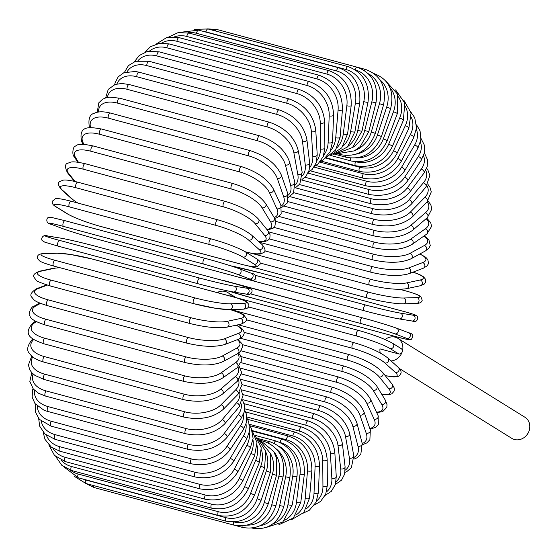<?xml version="1.0" encoding="UTF-8"?>
<svg xmlns="http://www.w3.org/2000/svg" width="557" height="557" viewBox="0 0 557 557"><rect width="100%" height="100%" fill="white"/><g stroke="black" fill="none" stroke-linecap="round" stroke-linejoin="round"><path stroke-width="0.84" d="M385.089 339.54A12.428 11.105 121.9 0 1 397.949 338.357L524.896 417.228A12.428 11.105 121.9 0 1 529.15 430.693A12.428 11.105 121.9 0 1 511.779 438.345L399.418 368.532M380.236 352.971A12.428 11.105 121.9 0 1 379.965 348.884L398.708 353.925A2.959 2.646 -58.1 0 0 402.21 351.822A12.428 11.105 121.9 0 1 391.118 360.957M232.172 309.553L233.216 310.2M397.949 338.357A12.428 11.105 121.9 0 1 402.21 351.822A2.959 2.646 -58.1 0 0 401.193 348.619L392.608 343.286A2.959 2.646 -58.1 0 1 390.123 348.591A26.632 3.119 -161.7 0 0 356.786 336.045L248.478 306.928M217.334 292.453A12.428 11.105 121.9 0 1 228.015 292.676A12.428 11.105 121.9 0 1 231.447 296.247M101.388 226.622A2.959 1.281 -75 0 1 101.221 226.602C86.655 222.528 75.279 218.233 67.091 213.714L55.797 206.696A2.959 2.646 -58.1 0 0 56.438 206.974L67.731 213.992A26.632 3.119 -161.7 0 0 101.068 226.539L241.139 264.192A26.632 3.119 -161.7 0 0 254.145 264.109L242.852 257.09A26.632 3.119 -161.7 0 0 209.516 244.544L69.444 206.891A26.632 3.119 -161.7 0 0 56.438 206.974M69.444 206.891A2.959 1.281 -75 0 1 69.179 203.583A2.959 1.281 -75 0 1 71.136 201.244A2.959 1.281 -75 0 1 71.289 201.307M211.361 238.967A2.959 1.281 105 0 0 211.207 238.897A2.959 1.281 105 0 0 209.251 241.237A2.959 1.281 105 0 0 209.516 244.544M55.797 206.696C52.922 205.046 51.801 203.194 52.428 201.14L55.408 198.717C55.93 198.564 58.025 197.86 71.136 201.244L211.207 238.897C225.773 242.97 237.15 247.266 245.338 251.785A2.959 2.646 121.9 0 1 242.852 257.09M245.338 251.785L256.631 258.803A2.959 2.646 121.9 0 1 254.145 264.109M256.631 258.803C259.506 260.453 260.627 262.312 259.994 264.359L257.021 266.782C256.498 266.935 254.403 267.639 241.292 264.262A2.959 1.281 -75 0 1 241.139 264.192M241.292 264.262L101.221 226.602A2.959 1.281 -75 0 1 101.068 226.539M67.091 213.714A2.959 2.646 -58.1 0 0 67.731 213.992M245.358 251.799L245.379 251.806A26.632 5.18 -159.5 0 0 259.151 249.557L248.707 240.13A26.632 5.18 -159.5 0 0 216.13 225.425L76.058 187.772A2.959 1.281 -75 0 1 75.926 184.409A2.959 1.281 -75 0 1 77.848 182.195C66.561 179.333 63.623 180.078 62.997 180.203L59.884 181.54C57.503 182.578 57.984 185.23 61.326 189.498A2.959 2.604 -48 0 0 62.287 190.021L72.737 199.441A26.632 5.18 -159.5 0 0 77.945 203.075M76.058 187.772A26.632 5.18 -159.5 0 0 62.287 190.021M218.163 219.987A2.959 1.281 105 0 0 217.919 219.848A2.959 1.281 105 0 0 215.998 222.062A2.959 1.281 105 0 0 216.13 225.425M61.326 189.498L71.769 198.919A2.959 2.604 -48 0 0 72.737 199.441M245.922 251.945A2.959 1.281 -75 0 1 245.63 251.945A2.959 1.281 -75 0 1 245.546 251.917M245.567 251.924L245.63 251.945C256.909 254.8 259.847 254.062 260.481 253.936L263.593 252.6C265.974 251.562 265.494 248.902 262.152 244.641A2.959 2.604 132 0 1 262.472 248.081A2.959 2.604 132 0 1 259.151 249.557M262.152 244.641L251.708 235.214A2.959 2.604 132 0 1 252.029 238.661A2.959 2.604 132 0 1 248.707 240.13M258.525 241.369A26.632 7.199 -157.2 0 0 264.645 235.416L255.127 223.663A26.632 7.199 -157.2 0 0 223.385 206.849L83.313 169.196A2.959 1.281 -75 0 1 83.306 165.805A2.959 1.281 -75 0 1 85.186 163.709C70.676 160.472 70.962 162.268 67.968 163.159C64.856 163.828 64.703 167.03 67.508 172.781A2.959 2.541 -39 0 0 68.706 173.547L75.153 181.512M83.313 169.196A26.632 7.199 -157.2 0 0 68.706 173.547M85.186 163.709L225.258 201.369A2.959 1.281 105 0 0 223.378 203.458A2.959 1.281 105 0 0 223.385 206.849M258.824 241.641L264.874 241.522L267.59 240.547L269.038 239.35L269.853 238.034L270.089 234.775L268.049 230.925A2.959 2.541 141 0 1 267.917 234.177A2.959 2.541 141 0 1 264.645 235.416M268.049 230.925L258.532 219.173A2.959 2.541 141 0 1 258.399 222.424A2.959 2.541 141 0 1 255.127 223.663M266.873 229.477A26.632 9.17 -154.8 0 0 270.584 221.797L262.062 207.796A26.632 9.17 -154.8 0 0 231.218 188.962L91.146 151.309A2.959 1.281 -75 0 1 91.264 147.911A2.959 1.281 -75 0 1 93.096 145.941C83.084 143.803 77.242 143.866 75.578 146.122C72.988 145.732 71.679 155.194 74.297 156.705A2.959 2.465 -31.3 0 0 75.641 157.68L78.44 162.282M91.146 151.309A26.632 9.17 -154.8 0 0 75.641 157.68M93.096 145.941L233.167 183.594A2.959 1.281 105 0 0 231.336 185.572A2.959 1.281 105 0 0 231.218 188.962M267.304 230.013L273.007 228.321L274.886 226.497L275.624 220.676L274.295 217.745A2.959 2.465 148.7 0 1 273.807 220.76A2.959 2.465 148.7 0 1 270.584 221.797M274.295 217.745L265.773 203.744A2.959 2.465 148.7 0 1 265.285 206.765A2.959 2.465 148.7 0 1 262.062 207.796M274.176 217.55A26.632 11.07 -152.2 0 0 276.913 208.798L269.463 192.659A26.632 11.07 -152.2 0 0 239.573 171.904L99.501 134.251A2.959 1.281 -75 0 1 99.738 130.867A2.959 1.281 -75 0 1 101.527 129.008C89.614 126.982 78.279 125.074 81.607 141.401A2.959 2.367 -24.8 0 0 83.042 142.543L83.898 144.402M99.501 134.251A26.632 11.07 -152.2 0 0 83.042 142.543M101.527 129.008L241.599 166.668A2.959 1.281 105 0 0 239.809 168.52A2.959 1.281 105 0 0 239.573 171.904M274.712 218.476L277.421 217.522L281.174 213.979L280.853 205.171A2.959 2.367 155.2 0 1 280.094 207.942A2.959 2.367 155.2 0 1 276.913 208.798M280.853 205.171L273.396 189.032A2.959 2.367 155.2 0 1 272.638 191.81A2.959 2.367 155.2 0 1 269.463 192.659M281.215 206.02A26.632 12.881 -149.5 0 0 283.604 196.517L277.268 178.365A26.632 12.881 -149.5 0 0 248.394 155.8L108.323 118.147A2.959 1.281 -75 0 1 108.657 114.798A2.959 1.281 -75 0 1 110.404 113.057C103.525 111.351 98.199 111.407 94.412 113.224C89.747 114.303 88.069 118.892 89.371 126.996A2.959 2.249 -19.2 0 0 89.879 127.741M108.323 118.147A26.632 12.881 -149.5 0 0 90.659 127.678M110.404 113.057L250.476 150.71A2.959 1.281 105 0 0 248.728 152.451A2.959 1.281 105 0 0 248.394 155.8M281.703 207.476L287.224 203.103L287.711 193.307A2.959 2.249 160.8 0 1 286.73 195.827A2.959 2.249 160.8 0 1 283.604 196.517M287.711 193.307L281.376 175.156A2.959 2.249 160.8 0 1 280.394 177.676A2.959 2.249 160.8 0 1 277.268 178.365M288.234 195.117A26.632 14.593 -146.6 0 0 290.587 185.056L285.421 165.025A26.632 14.593 -146.6 0 0 257.599 140.775L117.527 103.115A2.959 1.281 -75 0 1 117.966 99.821A2.959 1.281 -75 0 1 119.658 98.192L109.694 97.12L105.844 97.823L102.579 99.243L98.833 102.787L97.217 112.284M117.527 103.115A26.632 14.593 -146.6 0 0 98.554 112.034M119.658 98.192L259.729 135.845A2.959 1.281 105 0 0 258.037 137.475A2.959 1.281 105 0 0 257.599 140.775M288.54 197.227L293.49 193.049L294.82 182.25A2.959 2.117 165.5 0 1 293.678 184.513A2.959 2.117 165.5 0 1 290.587 185.056M294.82 182.25L289.654 162.219A2.959 2.117 165.5 0 1 288.512 164.482A2.959 2.117 165.5 0 1 285.421 165.025M295.307 185.015A26.632 16.202 -143.3 0 0 297.821 174.494L293.866 152.743A26.632 16.202 -143.3 0 0 267.13 126.933L127.059 89.28A2.959 1.281 -75 0 1 127.588 86.05A2.959 1.281 -75 0 1 129.231 84.539L121.844 83.473L115.118 84.469L108.26 89.343L105.621 97.893M127.059 89.28A26.632 16.202 -143.3 0 0 107.369 97.447M129.231 84.539L269.303 122.192A2.959 1.281 105 0 0 267.652 123.71A2.959 1.281 105 0 0 267.13 126.933M295.301 187.876L299.819 184.012L302.138 172.078A2.959 1.963 169.7 0 1 300.877 174.09A2.959 1.963 169.7 0 1 297.821 174.494M302.138 172.078L298.183 150.327A2.959 1.963 169.7 0 1 296.916 152.34A2.959 1.963 169.7 0 1 293.866 152.743M302.458 175.831A26.632 17.685 -139.6 0 0 305.25 164.914L302.528 141.603A26.632 17.685 -139.6 0 0 276.906 114.394L136.841 76.741A2.959 1.281 -75 0 1 137.447 73.601A2.959 1.281 -75 0 1 139.041 72.194L135.448 71.456L123.828 72.73L118.209 76.824L115.069 82.833L114.693 84.622M136.841 76.741A26.632 17.685 -139.6 0 0 116.928 83.968M139.041 72.194L279.113 109.854A2.959 1.281 105 0 0 277.518 111.254A2.959 1.281 105 0 0 276.906 114.394M301.95 179.535L306.016 176.207L309.156 170.198L309.622 162.888A2.959 1.803 173.3 0 1 308.265 164.642A2.959 1.803 173.3 0 1 305.25 164.914M309.622 162.888L306.9 139.577A2.959 1.803 173.3 0 1 305.549 141.332A2.959 1.803 173.3 0 1 302.528 141.603M309.636 167.685A26.632 19.029 -135.5 0 0 312.811 156.392L311.349 131.703A26.632 19.029 -135.5 0 0 286.862 103.247L146.79 65.594A2.959 1.281 -75 0 1 147.473 62.551A2.959 1.281 -75 0 1 149.011 61.256L135.595 61.263L128.451 65.601L124.329 72.521M146.79 65.594A26.632 19.029 -135.5 0 0 127.156 71.672M149.011 61.256L289.083 98.916A2.959 1.281 105 0 0 287.544 100.211A2.959 1.281 105 0 0 286.862 103.247M308.439 172.294L312.199 169.425L316.244 162.721L317.218 154.742A2.959 1.622 176.6 0 1 315.798 156.239A2.959 1.622 176.6 0 1 312.811 156.392M317.218 154.742L315.756 130.046A2.959 1.622 176.6 0 1 314.336 131.549A2.959 1.622 176.6 0 1 311.349 131.703M316.794 160.688A26.632 20.233 -130.7 0 0 320.449 148.991L320.261 123.104A26.632 20.233 -130.7 0 0 296.916 93.576L156.844 55.923A2.959 1.281 -75 0 1 157.589 52.999A2.959 1.281 -75 0 1 159.072 51.808L147.494 51.411L139.18 55.526L134.502 61.646M156.844 55.923A26.632 20.233 -130.7 0 0 138.018 60.657M159.072 51.808L299.144 89.461A2.959 1.281 105 0 0 297.654 90.652A2.959 1.281 105 0 0 296.916 93.576M314.642 166.251L318.033 163.939L323.283 156.517L324.87 147.709A2.959 1.434 179.6 0 1 320.449 148.991M324.87 147.709L324.682 121.823A2.959 1.434 179.6 0 1 320.261 123.104M323.84 154.93A26.632 21.277 -125.2 0 0 328.115 142.759L329.194 115.877A26.632 21.277 -125.2 0 0 306.991 85.458L166.919 47.805A2.959 1.281 -75 0 1 169.147 43.919L159.768 43.195L150.425 46.732L145.203 52.066M166.919 47.805A26.632 21.277 -125.2 0 0 149.52 51.056M169.147 43.919L309.219 81.573A2.959 1.281 105 0 0 306.991 85.458M320.435 161.439L323.366 159.741L330.085 151.824L332.522 141.854A2.959 1.232 -177.7 0 1 328.115 142.759M332.522 141.854L333.601 114.972A2.959 1.232 -177.7 0 1 329.194 115.877M330.67 150.522A26.632 22.162 -118.7 0 0 335.732 137.753L338.078 110.084A26.632 22.162 -118.7 0 0 317.017 78.948L176.945 41.295A2.959 1.281 -75 0 1 179.152 37.646L166.64 37.598L156.461 43.871M176.945 41.295A26.632 22.162 -118.7 0 0 161.676 43.042M179.152 37.646L319.224 75.306A2.959 1.281 105 0 0 317.017 78.948M325.65 157.882L335.558 150.112L340.118 137.217A2.959 1.023 -175.2 0 1 335.732 137.753M340.118 137.217L342.464 109.548A2.959 1.023 -175.2 0 1 338.078 110.084M337.145 147.549A26.632 22.879 -111 0 0 343.258 134.014L346.851 105.76A26.632 22.879 -111 0 0 326.903 74.102L186.832 36.449A2.959 1.281 -75 0 1 189.018 33.051L178.045 32.654L168.332 37.194M186.832 36.449A26.632 22.879 -111 0 0 174.501 36.846M189.018 33.051L329.09 70.704A2.959 1.281 105 0 0 326.903 74.102M330.092 155.535L341.775 147.821L347.61 133.847A2.959 0.801 -172.8 0 1 343.258 134.014M347.61 133.847L351.195 105.593A2.959 0.801 -172.8 0 1 346.851 105.76M343.07 146.087A26.632 23.422 -102.1 0 0 350.632 131.563L355.436 102.941A26.632 23.422 -102.1 0 0 336.595 70.955L196.524 33.302A2.959 1.281 -75 0 1 198.668 30.148L180.872 32.257M196.524 33.302A26.632 23.422 -102.1 0 0 187.925 32.779M198.668 30.148L338.74 67.801A2.959 1.281 105 0 0 336.595 70.955M333.587 154.233L347.471 146.964L354.927 131.758A2.959 0.578 -170.5 0 1 350.632 131.563M354.927 131.758L359.731 103.142A2.959 0.578 -170.5 0 1 355.436 102.941M348.202 146.164A26.632 23.791 -91.9 0 0 357.789 130.422L363.784 101.653A26.632 23.791 -91.9 0 0 346.001 69.534L205.93 31.881A2.959 1.281 -75 0 1 208.026 28.978L194.052 29.368M205.93 31.881A26.632 23.791 -91.9 0 0 202.929 31.296M208.026 28.978L348.097 66.631A2.959 1.281 105 0 0 346.001 69.534M336.038 153.739L352.525 147.501L362.015 130.979A2.959 0.348 -168.2 0 1 357.789 130.422M362.015 130.979L368.01 102.21A2.959 0.348 -168.2 0 1 363.784 101.653M215.42 30.962A2.959 1.281 -75 0 1 217.021 29.535L207.643 28.873M352.254 147.723A26.632 23.972 -80.8 0 0 364.689 130.596L371.811 101.896A26.632 23.972 -80.8 0 0 355.484 69.966M217.021 29.535L357.093 67.188A2.959 1.281 105 0 0 355.088 69.709M337.535 153.697L354.391 150.843L360.261 146.512L368.831 131.515L364.689 130.596M368.831 131.515L375.961 102.822L371.811 101.896M225.474 31.805A2.959 1.281 -75 0 1 225.592 31.826L224.826 31.631M354.955 150.529A26.632 23.972 -69.3 0 0 371.268 132.086L379.477 103.679A26.632 23.972 -69.3 0 0 368.421 73.782M225.592 31.826L365.664 69.479A2.959 1.281 105 0 0 364.313 70.44M337.305 153.704L341.142 154.742A2.959 1.281 -75 0 1 340.578 154.059M341.142 154.742C357.211 157.429 368.602 150.306 375.314 133.367L371.268 132.086M375.314 133.367L383.522 104.96L379.477 103.679M356.215 154.115A26.632 23.791 -58.1 0 0 377.479 134.885L386.711 106.979A26.632 23.791 -58.1 0 0 380.013 79.881M334.381 154.101L346.363 157.325A2.959 1.281 -75 0 1 345.674 155.514M346.363 157.325C362.447 160.019 374.13 153.084 381.42 136.514L377.479 134.885M381.42 136.514L390.645 108.615L386.711 106.979M356.32 157.972A26.632 23.429 -48 0 0 383.279 138.965L393.458 111.783A26.632 23.429 -48 0 0 389.984 87.686M330.475 155.424L351.223 161.001A2.959 1.281 -75 0 1 350.68 158.091M351.223 161.001C367.328 163.709 379.289 157.025 387.094 140.942A2.959 0.578 -159.5 0 0 383.279 138.965M387.094 140.942L397.273 113.76A2.959 0.578 -159.5 0 0 393.458 111.783M355.881 161.802A26.632 22.893 -39 0 0 388.619 144.298L399.668 118.035A26.632 22.893 -39 0 0 398.401 96.709M325.991 157.749L355.686 165.735A2.959 1.281 -75 0 1 355.477 161.767M355.686 165.735C371.818 168.465 384.024 162.094 392.302 146.623A2.959 0.801 -157.2 0 0 388.619 144.298M392.302 146.623L403.352 120.361A2.959 0.801 -157.2 0 0 399.668 118.035M325.476 158.049L359.634 167.232A26.632 22.176 -31.3 0 0 393.465 150.843L405.301 125.708A26.632 22.176 -31.3 0 0 405.482 106.714M321.104 161.112L359.718 171.493A2.959 1.281 -75 0 1 359.634 167.232M359.718 171.493C375.884 174.25 388.306 168.256 396.988 153.502A2.959 1.017 -154.8 0 0 393.465 150.843M396.988 153.502L408.831 128.368A2.959 1.017 -154.8 0 0 405.301 125.708M319.899 162.087L363.317 173.756A26.632 21.291 -24.8 0 0 397.768 158.55L410.3 134.731A26.632 21.291 -24.8 0 0 411.435 117.618M315.93 165.499L363.289 178.226A2.959 1.281 -75 0 1 363.317 173.756M363.289 178.226C379.484 181.025 392.1 175.469 401.131 161.544A2.959 1.232 -152.2 0 0 397.768 158.55M401.131 161.544L413.663 137.725A2.959 1.232 -152.2 0 0 410.3 134.731M314.085 167.128L366.506 181.22A26.632 20.247 -19.2 0 0 401.506 167.358L414.645 145.036A26.632 20.247 -19.2 0 0 416.392 129.433M310.555 170.888L366.374 185.892A2.959 1.281 -75 0 1 365.684 184.116A2.959 1.281 -75 0 1 366.506 181.22M366.374 185.892C382.596 188.746 395.366 183.671 404.688 170.679A2.959 1.434 -149.5 0 0 401.506 167.358M404.688 170.679L417.827 148.357A2.959 1.434 -149.5 0 0 414.645 145.036M308.049 173.13L369.2 189.568A26.632 19.049 -14.5 0 0 404.647 177.21L418.286 156.552A26.632 19.049 -14.5 0 0 420.417 142.16M305.034 177.251L368.943 194.428A2.959 1.281 -75 0 1 368.261 192.534A2.959 1.281 -75 0 1 369.2 189.568M368.943 194.428C385.193 197.345 398.088 192.813 407.633 180.844A2.959 1.622 -146.6 0 0 407.153 178.832A2.959 1.622 -146.6 0 0 404.647 177.21M407.633 180.844L421.273 160.186A2.959 1.622 -146.6 0 0 420.793 158.174A2.959 1.622 -146.6 0 0 418.286 156.552M301.81 180.036L371.359 198.738A26.632 17.699 -10.3 0 0 407.167 188.015L421.203 169.189A26.632 17.699 -10.3 0 0 423.536 155.814M299.415 184.527L370.983 203.771A2.959 1.281 -75 0 1 370.308 201.759A2.959 1.281 -75 0 1 371.359 198.738M370.983 203.771C387.24 206.758 400.218 202.825 409.931 191.963A2.959 1.803 -143.3 0 0 409.639 189.763A2.959 1.803 -143.3 0 0 407.167 188.015M409.931 191.963L423.968 173.13A2.959 1.803 -143.3 0 0 423.675 170.936A2.959 1.803 -143.3 0 0 421.203 169.189M295.426 187.806L372.974 208.652A26.632 16.223 -6.7 0 0 409.047 199.705L423.376 182.842A26.632 16.223 -6.7 0 0 425.736 170.345M293.72 192.673L372.48 213.839A2.959 1.281 -75 0 1 371.811 211.709A2.959 1.281 -75 0 1 372.974 208.652M372.48 213.839C388.723 216.931 401.757 213.63 411.574 203.953A2.959 1.963 -139.6 0 0 411.477 201.585A2.959 1.963 -139.6 0 0 409.047 199.705M411.574 203.953L425.903 187.089A2.959 1.963 -139.6 0 0 425.806 184.722A2.959 1.963 -139.6 0 0 423.376 182.842M289.751 196.586L374.032 219.242A26.632 14.621 -3.4 0 0 410.272 212.182L424.782 197.415A26.632 14.621 -3.4 0 0 426.968 185.718M287.941 201.599L373.413 224.575A2.959 1.281 -75 0 1 372.758 222.32A2.959 1.281 -75 0 1 374.032 219.242M373.413 224.575C389.622 227.764 402.662 225.153 412.528 216.729A2.959 2.117 -135.5 0 0 412.667 214.201A2.959 2.117 -135.5 0 0 410.272 212.182M412.528 216.729L427.038 201.961A2.959 2.117 -135.5 0 0 427.177 199.434A2.959 2.117 -135.5 0 0 424.782 197.415M284.286 206.174L374.534 230.431A26.632 12.908 -0.4 0 0 410.829 225.355L425.416 212.795A26.632 12.908 -0.4 0 0 427.142 201.85M282.023 211.214L373.782 235.876A2.959 1.281 -75 0 1 373.148 233.501A2.959 1.281 -75 0 1 374.534 230.431M373.782 235.876C389.921 239.19 402.92 237.296 412.779 230.187A2.959 2.249 -130.7 0 0 413.19 227.521A2.959 2.249 -130.7 0 0 410.829 225.355M412.779 230.187L427.365 217.627A2.959 2.249 -130.7 0 0 427.776 214.96A2.959 2.249 -130.7 0 0 425.416 212.795M279.064 216.485L374.457 242.128A26.632 11.091 2.3 0 0 410.725 239.127L425.269 228.871A26.632 11.091 2.3 0 0 426.14 218.685M275.799 221.387L373.587 247.677A2.959 1.281 -75 0 1 372.967 245.171A2.959 1.281 -75 0 1 374.457 242.128M373.587 247.677C389.608 251.11 402.516 249.961 412.319 244.231A2.959 2.367 -125.2 0 0 413.043 241.453A2.959 2.367 -125.2 0 0 410.725 239.127M412.319 244.231L426.864 233.975A2.959 2.367 -125.2 0 0 427.588 231.197A2.959 2.367 -125.2 0 0 425.269 228.871M274.1 227.437L373.824 254.243A26.632 9.197 4.8 0 0 409.952 253.386L424.343 245.512A26.632 9.197 4.8 0 0 423.793 236.14M268.773 231.9L372.821 259.868A2.959 1.281 -75 0 1 372.222 257.243A2.959 1.281 -75 0 1 373.824 254.243M372.821 259.868C388.661 263.426 401.437 263.057 411.136 258.747A2.959 2.465 -118.7 0 0 412.222 255.893A2.959 2.465 -118.7 0 0 409.952 253.386M411.136 258.747L425.527 250.873A2.959 2.465 -118.7 0 0 426.62 248.018A2.959 2.465 -118.7 0 0 424.343 245.512M269.358 238.932L372.619 266.685A26.632 7.227 7.2 0 0 408.511 268.028L422.652 262.598A26.632 7.227 7.2 0 0 419.713 254.055M259.527 242.274L371.491 272.373A2.959 1.281 -75 0 1 370.92 269.616A2.959 1.281 -75 0 1 372.619 266.685M371.491 272.373C387.101 276.042 399.675 276.46 409.214 273.612A2.959 2.541 -111 0 0 410.732 270.737A2.959 2.541 -111 0 0 408.511 268.028M409.214 273.612L423.355 268.182A2.959 2.541 -111 0 0 424.866 265.306A2.959 2.541 -111 0 0 422.652 262.598M264.763 250.838L370.865 279.363A26.632 5.208 9.5 0 0 406.429 282.942L420.194 279.99A26.632 5.208 9.5 0 0 413.016 272.157M369.904 285.087A2.959 1.281 -75 0 1 369.611 285.087A2.959 1.281 -75 0 1 369.068 282.204A2.959 1.281 -75 0 1 370.865 279.363M251.242 253.261L369.611 285.087C384.936 288.846 397.252 290.051 406.568 288.693A2.959 2.604 -102.1 0 0 408.566 285.88A2.959 2.604 -102.1 0 0 406.429 282.942M406.568 288.693L420.333 285.748A2.959 2.604 -102.1 0 0 422.338 282.928A2.959 2.604 -102.1 0 0 420.194 279.99M260.147 263.029L368.567 292.181A26.632 3.147 11.8 0 0 403.707 298.009L417.005 297.563A26.632 3.147 11.8 0 0 405.802 290.935L399.717 289.299M402.509 303.76A26.632 3.147 -168.2 0 1 367.369 297.932A2.959 1.281 -75 0 1 367.202 297.911A2.959 1.281 -75 0 1 366.68 294.911A2.959 1.281 -75 0 1 368.567 292.181M248.338 265.961L367.202 297.911C380.786 301.762 400.594 304.428 403.205 303.844A2.959 2.646 -91.9 0 0 403.707 298.009M403.205 303.844L416.504 303.398A2.959 2.646 -91.9 0 0 417.005 297.563M255.127 275.29L365.747 305.034A26.632 1.058 13.9 0 0 400.372 313.118L413.099 315.185A26.632 1.058 13.9 0 0 401.381 310.813L261.31 273.16A2.959 1.281 -75 0 1 261.365 273.174A2.959 1.281 -75 0 1 261.414 273.188M261.31 273.16A26.632 1.058 13.9 0 0 230.668 265.807M364.215 310.743L248.464 279.628M248.401 279.614L364.271 310.757C377.354 314.322 395.769 318.486 399.188 318.91A2.959 2.667 -80.8 0 1 398.951 318.862A26.632 1.058 -166.1 0 1 364.32 310.771A2.959 1.281 -75 0 1 364.271 310.757A2.959 1.281 -75 0 1 363.777 307.631A2.959 1.281 -75 0 1 365.747 305.034M411.672 320.923A2.959 2.667 -80.8 0 0 411.915 320.978L399.188 318.91A2.959 2.667 -80.8 0 0 400.372 313.118M230.626 265.793L261.365 273.174L401.43 310.827C411.797 313.507 417.116 315.359 417.395 316.39C418.008 320.804 416.176 322.336 411.915 320.978A2.959 2.667 -80.8 0 0 413.099 315.185M254.577 298.643A2.959 1.281 -75 0 1 254.521 298.636A2.959 1.281 -75 0 1 254.472 298.615L394.544 336.268A2.959 1.281 105 0 0 394.593 336.289A2.959 1.281 105 0 0 394.648 336.296M229.108 291.207A26.632 1.03 -163.9 0 0 254.472 298.615M360.79 323.506A2.959 1.281 -75 0 1 360.386 320.275A2.959 1.281 -75 0 1 362.377 317.81A2.959 1.281 -75 0 1 362.426 317.824A26.632 1.03 16.1 0 1 396.452 328.157A2.959 2.667 -69.3 0 1 394.809 333.838A26.632 1.03 -163.9 0 0 360.79 323.506L250.615 293.887M221.818 280.22A2.959 1.281 -75 0 1 222.306 280.15A2.959 1.281 -75 0 1 222.354 280.171L362.322 317.796M394.544 336.268A26.632 1.03 -163.9 0 0 406.868 338.398L394.809 333.838M406.868 338.398A2.959 2.667 -69.3 0 0 408.504 332.717M398.708 353.925L390.123 348.591M356.786 336.045A2.959 1.281 -75 0 1 356.522 332.738A2.959 1.281 -75 0 1 358.478 330.398A2.959 1.281 -75 0 1 358.631 330.461M217.926 292.808A2.959 1.281 -75 0 1 218.407 292.738A2.959 1.281 -75 0 1 218.56 292.808M385.172 375.55A26.632 5.18 -159.5 0 0 395.379 372.417L384.929 362.997A26.632 5.18 -159.5 0 0 352.351 348.285L246.215 319.753M352.351 348.285A2.959 1.281 -75 0 1 352.226 344.929A2.959 1.281 -75 0 1 354.141 342.708L230.946 309.595M384.929 362.997A2.959 2.604 -48 0 0 388.25 361.521A2.959 2.604 -48 0 0 387.93 358.081C380.549 352.254 369.284 347.136 354.141 342.708M395.379 372.417A2.959 2.604 -48 0 0 398.701 370.948A2.959 2.604 -48 0 0 398.373 367.502L387.93 358.081M381.928 394.586A26.632 7.199 -157.2 0 0 388.786 388.709L379.261 376.95A26.632 7.199 -157.2 0 0 347.519 360.142L244.119 332.341M347.519 360.142A2.959 1.281 -75 0 1 347.519 356.752A2.959 1.281 -75 0 1 349.399 354.656L238.194 324.766M379.261 376.95A2.959 2.541 -39 0 0 382.541 375.71A2.959 2.541 -39 0 0 382.666 372.466C375.829 365.239 364.738 359.3 349.399 354.656M388.786 388.709A2.959 2.541 -39 0 0 392.058 387.47A2.959 2.541 -39 0 0 392.191 384.219L382.666 372.466M376.504 412.152A26.632 9.17 -154.8 0 0 381.691 404.347L373.169 390.346A26.632 9.17 -154.8 0 0 342.325 371.519L242.392 344.651M342.325 371.519A2.959 1.281 -75 0 1 342.444 368.121A2.959 1.281 -75 0 1 344.282 366.144L240.638 338.287M373.169 390.346A2.959 2.465 -31.3 0 0 376.393 389.315A2.959 2.465 -31.3 0 0 376.88 386.293C370.642 377.723 359.773 371.011 344.282 366.144M381.691 404.347A2.959 2.465 -31.3 0 0 384.915 403.317A2.959 2.465 -31.3 0 0 385.402 400.295L376.88 386.293M369.792 428.458A26.632 11.07 -152.2 0 0 374.151 419.219L366.694 403.08A26.632 11.07 -152.2 0 0 336.811 382.332L241.16 356.619M336.811 382.332A2.959 1.281 -75 0 1 337.041 378.948A2.959 1.281 -75 0 1 338.83 377.089L241.209 350.847M366.694 403.08A2.959 2.367 -24.8 0 0 369.869 402.231A2.959 2.367 -24.8 0 0 370.635 399.46C365.016 389.608 354.419 382.151 338.83 377.089M374.151 419.219A2.959 2.367 -24.8 0 0 377.326 418.37A2.959 2.367 -24.8 0 0 378.092 415.599L370.635 399.46M362.224 443.539A26.632 12.881 -149.5 0 0 366.221 433.214L359.885 415.062A26.632 12.881 -149.5 0 0 331.011 392.497L240.485 368.156M331.011 392.497A2.959 1.281 -75 0 1 331.352 389.141A2.959 1.281 -75 0 1 333.093 387.407L241.376 362.746M359.885 415.062A2.959 2.249 -19.2 0 0 363.018 414.373A2.959 2.249 -19.2 0 0 363.993 411.853C359.021 400.782 348.717 392.629 333.093 387.407M366.221 433.214A2.959 2.249 -19.2 0 0 369.354 432.524A2.959 2.249 -19.2 0 0 370.328 430.004L363.993 411.853M353.994 457.422A26.632 14.593 -146.6 0 0 357.97 446.22L352.797 426.189A26.632 14.593 -146.6 0 0 324.975 401.938L240.401 379.199M324.975 401.938A2.959 1.281 -75 0 1 325.413 398.638A2.959 1.281 -75 0 1 327.105 397.016L241.606 374.026M352.797 426.189A2.959 2.117 -14.5 0 0 355.888 425.645A2.959 2.117 -14.5 0 0 357.03 423.383C352.706 411.17 342.736 402.377 327.105 397.016M357.97 446.22A2.959 2.117 -14.5 0 0 361.054 445.677A2.959 2.117 -14.5 0 0 362.196 443.414L357.03 423.383M345.229 470.122A26.632 16.202 -143.3 0 0 349.448 458.139L345.486 436.389A26.632 16.202 -143.3 0 0 318.75 410.579L241.125 389.712M318.75 410.579A2.959 1.281 -75 0 1 319.279 407.355A2.959 1.281 -75 0 1 320.923 405.837L242.079 384.643M345.486 436.389A2.959 1.963 -10.3 0 0 348.536 435.985A2.959 1.963 -10.3 0 0 349.803 433.973C346.155 420.695 336.525 411.317 320.923 405.837M349.448 458.139A2.959 1.963 -10.3 0 0 352.497 457.736A2.959 1.963 -10.3 0 0 353.758 455.723L349.803 433.973M336.045 481.617A26.632 17.685 -139.6 0 0 340.724 468.883L338.002 445.572A26.632 17.685 -139.6 0 0 312.38 418.363L242.817 399.661M312.38 418.363A2.959 1.281 -75 0 1 312.985 415.223A2.959 1.281 -75 0 1 314.58 413.816L242.887 394.544M338.002 445.572A2.959 1.803 -6.7 0 0 341.016 445.301A2.959 1.803 -6.7 0 0 342.374 443.546C339.408 429.287 330.148 419.379 314.58 413.816M340.724 468.883A2.959 1.803 -6.7 0 0 343.739 468.611A2.959 1.803 -6.7 0 0 345.096 466.857L342.374 443.546M326.506 491.873A26.632 19.029 -135.5 0 0 331.861 478.366L330.405 453.677A26.632 19.029 -135.5 0 0 305.911 425.228L244.718 408.775M305.911 425.228A2.959 1.281 -75 0 1 306.594 422.185A2.959 1.281 -75 0 1 308.132 420.89L244.077 403.672M330.405 453.677A2.959 1.622 -3.4 0 0 333.385 453.53A2.959 1.622 -3.4 0 0 334.806 452.026C332.543 436.89 323.652 426.516 308.132 420.89M331.861 478.366A2.959 1.622 -3.4 0 0 334.848 478.219A2.959 1.622 -3.4 0 0 336.268 476.715L334.806 452.026M316.641 500.889A26.632 20.233 -130.7 0 0 322.942 486.526L322.747 460.639A26.632 20.233 -130.7 0 0 299.401 431.111L246.897 416.998M299.401 431.111A2.959 1.281 -75 0 1 300.146 428.194A2.959 1.281 -75 0 1 301.629 426.996L245.644 411.95M322.747 460.639A2.959 1.434 -0.4 0 0 327.168 459.358C325.608 443.456 317.093 432.664 301.629 426.996M322.942 486.526A2.959 1.434 -0.4 0 0 327.356 485.244L327.168 459.358M306.434 508.645A26.632 21.277 -125.2 0 0 314.016 493.286L315.095 466.404A26.632 21.277 -125.2 0 0 292.898 435.985L249.39 424.288M292.898 435.985A2.959 1.281 -75 0 1 295.119 432.1L247.587 419.324M315.095 466.404A2.959 1.232 2.3 0 0 319.509 465.499C318.667 448.928 310.534 437.795 295.119 432.1M314.016 493.286A2.959 1.232 2.3 0 0 318.43 492.381L319.509 465.499M295.83 515.114A26.632 22.162 -118.7 0 0 305.159 498.606L307.506 470.93A26.632 22.162 -118.7 0 0 286.444 439.8L252.182 430.589M286.444 439.8A2.959 1.281 -75 0 1 288.651 436.152L249.856 425.722M307.506 470.93A2.959 1.023 4.8 0 0 311.892 470.393C311.767 453.287 304.018 441.868 288.651 436.152M305.159 498.606A2.959 1.023 4.8 0 0 309.546 498.069L311.892 470.393M284.69 520.238A26.632 22.879 -111 0 0 296.442 502.442L300.035 474.188A26.632 22.879 -111 0 0 280.401 442.613M280.094 442.474A2.959 1.281 -75 0 1 282.274 439.125L252.405 431.097M300.035 474.188A2.959 0.801 7.2 0 0 304.38 474.014C304.971 456.482 297.598 444.855 282.274 439.125M296.442 502.442A2.959 0.801 7.2 0 0 300.794 502.268L304.38 474.014M272.888 523.852A26.632 23.422 -102.1 0 0 287.927 504.76L292.731 476.138A26.632 23.422 -102.1 0 0 278.862 446.143M274.1 443.268A2.959 1.281 -75 0 1 276.035 440.998L255.127 435.379M292.731 476.138A2.959 0.578 9.5 0 0 297.027 476.339C298.329 458.508 291.332 446.735 276.035 440.998M287.927 504.76A2.959 0.578 9.5 0 0 292.223 504.955L297.027 476.339M260.363 525.627A26.632 23.791 -91.9 0 0 279.677 505.547L285.664 476.785A26.632 23.791 -91.9 0 0 276.85 449.436M268.474 442.996A2.959 1.281 -75 0 1 269.985 441.757L257.863 438.498M285.664 476.785A2.959 0.348 11.8 0 0 289.898 477.342C291.889 459.351 285.254 447.494 269.985 441.757M279.677 505.547A2.959 0.348 11.8 0 0 283.903 506.111L289.898 477.342M241.989 525.982A2.959 1.281 105 0 0 242.678 527.465L234.873 525.369M247.28 525.133A26.632 23.972 -80.8 0 0 271.76 504.802L278.883 476.103A26.632 23.972 -80.8 0 0 273.974 451.929M263.329 441.715A2.959 1.281 -75 0 1 264.164 441.395L260.23 440.336M278.883 476.103L283.033 477.022C285.706 459.003 279.419 447.125 264.164 441.395M271.76 504.802L275.903 505.721L283.033 477.022M85.646 483.427L94.036 487.521A2.959 1.281 -75 0 1 93.36 485.502M233.627 522.013A2.959 1.281 105 0 0 234.107 525.174L94.036 487.521M234.17 521.986A26.632 23.972 -69.3 0 0 264.234 502.525L272.443 474.118A26.632 23.972 -69.3 0 0 270.242 453.022M272.443 474.118L276.488 475.393L276.578 458.119L273.675 451.428L260.453 440.483M264.234 502.525L268.279 503.8L276.488 475.393M85.959 483.518A2.959 1.281 -75 0 1 85.604 479.953L225.669 517.613A2.959 1.281 105 0 0 226.031 521.171L85.959 483.518L74.109 476.221M82.854 479.02A26.632 23.791 -58.1 0 0 85.604 479.953M225.669 517.613A26.632 23.791 -58.1 0 0 257.153 498.731L266.378 470.825A26.632 23.791 -58.1 0 0 265.961 452.361M266.378 470.825L270.319 472.454L270.368 453.37L259.186 439.71M257.153 498.731L261.087 500.36L270.319 472.454M78.446 477.829A2.959 1.281 -75 0 1 78.168 474.028L218.24 511.688A2.959 1.281 105 0 0 218.518 515.49L78.446 477.829L64.139 467.128M70.516 470.212A26.632 23.429 -48 0 0 78.168 474.028M218.24 511.688A26.632 23.429 -48 0 0 250.573 493.453L260.746 466.265A26.632 23.429 -48 0 0 261.477 449.882M260.746 466.265A2.959 0.578 20.5 0 1 264.568 468.242L265.724 451.323L257.327 438.06M250.573 493.453A2.959 0.578 20.5 0 1 254.389 495.431L264.568 468.242M71.54 470.505A2.959 1.281 -75 0 1 71.359 466.474L211.43 504.127A2.959 1.281 105 0 0 211.611 508.165L71.54 470.505L61.862 465.367L55.742 456.594M60.922 459.985A26.632 22.893 -39 0 0 71.359 466.474M211.43 504.127A26.632 22.893 -39 0 0 244.544 486.727L255.593 460.465A26.632 22.893 -39 0 0 257.083 445.67M255.593 460.465A2.959 0.801 22.8 0 1 259.27 462.79L261.226 447.744L254.96 435.205M244.544 486.727A2.959 0.801 22.8 0 1 248.227 489.046L259.27 462.79M65.301 461.6A2.959 1.281 -75 0 1 65.218 457.346L205.289 494.999A2.959 1.281 105 0 0 205.373 499.26L65.301 461.6L54.468 455.389L48.793 444.876M52.908 448.211A26.632 22.176 -31.3 0 0 65.218 457.346M205.289 494.999A26.632 22.176 -31.3 0 0 239.113 478.609L250.949 453.475A26.632 22.176 -31.3 0 0 252.969 439.87M250.949 453.475A2.959 1.017 25.2 0 1 254.479 456.134L256.993 442.669L252.3 430.965M239.113 478.609A2.959 1.017 25.2 0 1 242.643 481.269L254.479 456.134M59.78 451.184A2.959 1.281 -75 0 1 59.801 446.707L199.872 484.367A2.959 1.281 105 0 0 199.845 488.837L59.78 451.184L51.3 447.104L44.992 439.362L43.147 432.155M46.384 435.198A26.632 21.291 -24.8 0 0 59.801 446.707M199.872 484.367A26.632 21.291 -24.8 0 0 234.323 469.154L246.855 445.335A26.632 21.291 -24.8 0 0 249.264 432.65M246.855 445.335A2.959 1.232 27.8 0 1 250.225 448.329L253.108 438.47L251.263 428.249L249.571 425.297M234.323 469.154A2.959 1.232 27.8 0 1 237.686 472.148L250.225 448.329M55.011 439.327A2.959 1.281 -75 0 1 54.321 437.551A2.959 1.281 -75 0 1 55.143 434.655L195.215 472.308A2.959 1.281 105 0 0 194.393 475.205A2.959 1.281 105 0 0 195.075 476.98L55.011 439.327L44.929 433.994L39.658 426.133L38.677 418.516M41.232 421.141A26.632 20.247 -19.2 0 0 55.143 434.655M195.215 472.308A26.632 20.247 -19.2 0 0 230.208 458.446L243.346 436.124A26.632 20.247 -19.2 0 0 246.041 424.162M243.346 436.124A2.959 1.434 30.5 0 1 246.528 439.438L249.571 431.014L248.742 421.955L246.96 418.251M230.208 458.446A2.959 1.434 30.5 0 1 233.39 461.76L246.528 439.438M51.028 426.119A2.959 1.281 -75 0 1 50.346 424.232A2.959 1.281 -75 0 1 51.279 421.259L191.35 458.919A2.959 1.281 105 0 0 190.417 461.885A2.959 1.281 105 0 0 191.1 463.779L51.028 426.119L39.422 419.386L35.411 412.048L35.314 404.013M37.333 406.178A26.632 19.049 -14.5 0 0 51.279 421.259M191.35 458.919A26.632 19.049 -14.5 0 0 226.803 446.554L240.436 425.903A26.632 19.049 -14.5 0 0 243.353 414.533M240.436 425.903A2.959 1.622 33.4 0 1 242.943 427.525A2.959 1.622 33.4 0 1 243.423 429.538L246.584 422.136L246.438 414.304L244.62 409.917M226.803 446.554A2.959 1.622 33.4 0 1 229.31 448.183A2.959 1.622 33.4 0 1 229.783 450.188L243.423 429.538M47.874 411.672A2.959 1.281 -75 0 1 47.199 409.667A2.959 1.281 -75 0 1 48.243 406.645L188.315 444.298A2.959 1.281 105 0 0 187.27 447.32A2.959 1.281 105 0 0 187.946 449.332L44.4 410.516L34.98 403.574L32.174 397.218L32.466 390.436L33.023 388.723M34.638 390.422A26.632 17.699 -10.3 0 0 48.243 406.645M188.315 444.298A26.632 17.699 -10.3 0 0 224.123 433.576L238.159 414.749A26.632 17.699 -10.3 0 0 241.216 403.895M238.159 414.749A2.959 1.803 36.7 0 1 240.631 416.497A2.959 1.803 36.7 0 1 240.93 418.69L244.189 412.124L244.488 405.343L242.636 400.427M224.123 433.576A2.959 1.803 36.7 0 1 226.595 435.323A2.959 1.803 36.7 0 1 226.894 437.524L240.93 418.69M45.563 396.09A2.959 1.281 -75 0 1 44.901 393.959A2.959 1.281 -75 0 1 46.064 390.903L186.129 428.556A2.959 1.281 105 0 0 184.973 431.619A2.959 1.281 105 0 0 185.634 433.75L45.563 396.09L38.635 393.312L33.323 389.071L29.827 381.413L31.819 372.703M33.107 373.97A26.632 16.223 -6.7 0 0 46.064 390.903M186.129 428.556A26.632 16.223 -6.7 0 0 222.201 419.609L236.53 402.746A26.632 16.223 -6.7 0 0 239.628 392.379M236.53 402.746A2.959 1.963 40.4 0 1 238.967 404.626A2.959 1.963 40.4 0 1 239.057 406.993L243.026 395.498L241.056 389.886M222.201 419.609A2.959 1.963 40.4 0 1 224.638 421.489A2.959 1.963 40.4 0 1 224.729 423.856L239.057 406.993M44.121 379.491A2.959 1.281 -75 0 1 43.467 377.242A2.959 1.281 -75 0 1 44.741 374.165L184.813 411.825A2.959 1.281 105 0 0 183.538 414.895A2.959 1.281 105 0 0 184.193 417.151L44.121 379.491L34.952 375.418L31.979 372.877L29.869 370.015L28.407 365.065L31.742 356.048M32.779 356.94A26.632 14.621 -3.4 0 0 44.741 374.165M184.813 411.825A26.632 14.621 -3.4 0 0 221.045 404.758L235.555 389.991A26.632 14.621 -3.4 0 0 238.563 380.097M235.555 389.991A2.959 2.117 44.5 0 1 237.957 392.01A2.959 2.117 44.5 0 1 237.811 394.537L242.072 384.518L239.893 378.412M221.045 404.758A2.959 2.117 44.5 0 1 223.448 406.777A2.959 2.117 44.5 0 1 223.301 409.304L237.811 394.537M43.55 362.008A2.959 1.281 -75 0 1 42.91 359.627A2.959 1.281 -75 0 1 44.295 356.557L184.367 394.217A2.959 1.281 105 0 0 182.981 397.28A2.959 1.281 105 0 0 183.622 399.661L43.55 362.008C36.741 360.038 32.16 357.309 29.799 353.827C26.304 350.562 27.154 345.737 32.334 339.373A2.959 2.249 -130.7 0 1 33.107 338.983M33.775 339.45A26.632 12.908 -0.4 0 0 44.295 356.557M184.367 394.217A26.632 12.908 -0.4 0 0 220.669 389.141L235.249 376.581A26.632 12.908 -0.4 0 0 237.957 367.16M235.249 376.581A2.959 2.249 49.3 0 1 237.609 378.746A2.959 2.249 49.3 0 1 237.198 381.413L241.682 372.682L239.113 366.13M220.669 389.141A2.959 2.249 49.3 0 1 223.03 391.306A2.959 2.249 49.3 0 1 222.619 393.973L237.198 381.413M43.857 343.76A2.959 1.281 -75 0 1 43.237 341.26A2.959 1.281 -75 0 1 44.734 338.21L184.806 375.871A2.959 1.281 105 0 0 183.309 378.913A2.959 1.281 105 0 0 183.928 381.413L43.857 343.76C32.647 339.666 21.751 335.439 32.835 323.025A2.959 2.367 -125.2 0 1 34.645 322.754A26.632 11.091 2.3 0 0 44.734 338.21M36.289 321.598L34.645 322.754M184.806 375.871A26.632 11.091 2.3 0 0 221.066 372.87L235.611 362.614A26.632 11.091 2.3 0 0 237.644 353.653M235.611 362.614A2.959 2.367 54.8 0 1 237.93 364.939A2.959 2.367 54.8 0 1 237.205 367.717L241.898 360.254L240.346 355.178L238.577 353.117M221.066 372.87A2.959 2.367 54.8 0 1 223.385 375.195A2.959 2.367 54.8 0 1 222.661 377.973L237.205 367.717M45.04 324.898A2.959 1.281 -75 0 1 44.442 322.266A2.959 1.281 -75 0 1 46.043 319.272L186.115 356.926A2.959 1.281 105 0 0 184.513 359.926A2.959 1.281 105 0 0 185.112 362.551L45.04 324.898C35.3 321.716 30.28 318.729 29.974 315.937C27.523 314.977 31.185 306.099 34.172 306.127A2.959 2.465 -118.7 0 1 35.822 305.953A26.632 9.197 4.8 0 0 46.043 319.272M40.501 303.391L35.822 305.953M186.115 356.926A26.632 9.197 4.8 0 0 222.243 356.069L236.634 348.195A26.632 9.197 4.8 0 0 237.31 339.686M236.634 348.195A2.959 2.465 61.3 0 1 238.911 350.701A2.959 2.465 61.3 0 1 237.825 353.556L240.429 351.697L242.72 346.273L242.017 343.746L237.957 339.436M222.243 356.069A2.959 2.465 61.3 0 1 224.513 358.576A2.959 2.465 61.3 0 1 223.427 361.43L237.825 353.556M47.094 305.556A2.959 1.281 -75 0 1 46.516 302.806A2.959 1.281 -75 0 1 48.222 299.875L188.294 337.528A2.959 1.281 105 0 0 186.588 340.459A2.959 1.281 105 0 0 187.166 343.209L47.094 305.556C32.912 301.086 34.061 299.659 31.923 297.382C29.577 295.238 31.053 292.383 36.344 288.818A2.959 2.541 -111 0 1 37.765 288.756A26.632 7.227 7.2 0 0 48.222 299.875M47.254 285.107L37.765 288.756M188.294 337.528A26.632 7.227 7.2 0 0 224.186 338.865L238.319 333.434A26.632 7.227 7.2 0 0 236.077 325.218M238.319 333.434A2.959 2.541 69 0 1 240.533 336.15A2.959 2.541 69 0 1 239.023 339.025L242.699 336.727L244.14 333.775L244.098 332.223L243.451 330.454L241.592 328.247L236.474 325.128M224.186 338.865A2.959 2.541 69 0 1 226.4 341.58A2.959 2.541 69 0 1 224.889 344.456L239.023 339.025M50.283 285.894A2.959 1.281 -75 0 1 49.998 285.887A2.959 1.281 -75 0 1 49.448 283.012A2.959 1.281 -75 0 1 51.244 280.171L191.316 317.824A2.959 1.281 105 0 0 189.519 320.665A2.959 1.281 105 0 0 190.069 323.547L49.998 285.887C40.146 282.657 35.53 280.749 36.149 280.15L34.13 277.428C32.605 275.325 34.346 273.264 39.366 271.252A2.959 2.604 -102.1 0 1 40.466 271.287A26.632 5.208 9.5 0 0 51.244 280.171M60.253 267.799A26.632 5.208 9.5 0 0 54.231 268.335L40.466 271.287M191.316 317.824A26.632 5.208 9.5 0 0 226.88 321.403L240.652 318.451A26.632 5.208 9.5 0 0 230.076 309.622M54.231 268.335A2.959 2.604 -102.1 0 0 53.131 268.307L39.366 271.252M240.652 318.451A2.959 2.604 77.9 0 1 242.789 321.389A2.959 2.604 77.9 0 1 240.791 324.209C245.804 322.197 247.552 320.136 246.027 318.033L244.008 315.311C244.62 314.712 240.004 312.797 230.159 309.574M226.88 321.403A2.959 2.604 77.9 0 1 229.018 324.334A2.959 2.604 77.9 0 1 227.019 327.154L240.791 324.209M53.897 266.065A2.959 1.281 -75 0 1 53.73 266.044A2.959 1.281 -75 0 1 53.214 263.043A2.959 1.281 -75 0 1 55.101 260.314L195.166 297.967A2.959 1.281 105 0 0 193.279 300.696A2.959 1.281 105 0 0 193.801 303.697A2.959 1.281 105 0 0 193.968 303.718A26.632 3.147 -168.2 0 0 229.115 309.553M195.166 297.967A26.632 3.147 11.8 0 0 230.313 303.795L243.611 303.349A26.632 3.147 11.8 0 0 232.401 296.721L92.33 259.068A26.632 3.147 11.8 0 0 57.19 253.24L43.892 253.679A26.632 3.147 11.8 0 0 55.101 260.314M43.892 253.679A2.959 2.646 -91.9 0 0 43.195 253.602C38.725 253.888 36.853 255.51 37.584 258.455L39.422 260.767C39.575 260.857 40.668 262.361 53.73 266.044L193.801 303.697L216.116 308.39L229.811 309.629L243.11 309.184A2.959 2.646 88.1 0 0 243.611 303.349M57.19 253.24A2.959 2.646 -91.9 0 0 56.494 253.157L43.195 253.602M232.401 296.721A2.959 1.281 -75 0 1 232.568 296.742L92.497 259.089L70.189 254.396L56.494 253.157M230.313 303.795A2.959 2.646 88.1 0 1 229.811 309.629M198.285 283.812L58.325 246.187A2.959 1.281 -75 0 1 58.269 246.173A2.959 1.281 -75 0 1 57.775 243.047A2.959 1.281 -75 0 1 59.745 240.45L199.817 278.103A2.959 1.281 105 0 0 197.846 280.7A2.959 1.281 105 0 0 198.341 283.826A2.959 1.281 105 0 0 198.389 283.84A26.632 1.058 -166.1 0 0 233.021 291.931A2.959 2.667 99.2 0 0 233.258 291.979L245.985 294.047A2.959 2.667 99.2 0 1 245.741 293.992M199.817 278.103A26.632 1.058 13.9 0 0 234.441 286.194L247.169 288.254A26.632 1.058 13.9 0 0 235.451 283.882L95.379 246.229A26.632 1.058 13.9 0 0 60.748 238.138L48.027 236.077A26.632 1.058 13.9 0 0 59.745 240.45M48.027 236.077A2.959 2.667 -80.8 0 0 47.519 235.994M60.748 238.138A2.959 2.667 -80.8 0 0 60.267 238.062M235.451 283.882A2.959 1.281 -75 0 1 235.5 283.896L95.435 246.243C80.626 242.33 68.984 239.614 60.511 238.09L47.791 236.022C42.736 233.829 40.417 239.294 42.388 240.715L44.755 242.149L58.269 246.173L198.341 283.826C213.143 287.739 224.784 290.455 233.258 291.979A2.959 2.667 99.2 0 0 234.441 286.194M247.169 288.254A2.959 2.667 99.2 0 1 245.985 294.047C251.033 296.24 253.351 290.775 251.381 289.355L249.014 287.92L235.5 283.896M50.729 224.109A2.959 2.667 -69.3 0 0 51.195 224.283L63.247 228.843A26.632 1.03 -163.9 0 0 97.273 239.176L237.345 276.829A26.632 1.03 -163.9 0 0 249.668 278.96L237.609 274.399A26.632 1.03 -163.9 0 0 203.59 264.067L63.519 226.414A2.959 1.281 -75 0 1 63.115 223.176A2.959 1.281 -75 0 1 65.106 220.711A2.959 1.281 -75 0 1 65.155 220.732L205.122 258.357M63.519 226.414A26.632 1.03 -163.9 0 0 51.195 224.283M237.609 274.399A2.959 2.667 110.7 0 0 239.252 268.718A26.632 1.03 16.1 0 0 205.227 258.385A2.959 1.281 105 0 0 205.178 258.364A2.959 1.281 105 0 0 203.187 260.829A2.959 1.281 105 0 0 203.59 264.067M62.802 228.676A2.959 2.667 -69.3 0 0 63.247 228.843M251.304 273.278A2.959 2.667 110.7 0 1 249.668 278.96M77.848 182.195L217.919 219.848C233.056 224.269 244.321 229.393 251.708 235.214M71.769 198.919L77.583 202.978M74.443 181.345L67.508 172.781M258.532 219.173C251.687 211.945 240.596 206.013 225.258 201.369M77.625 162.171L74.297 156.705M265.773 203.744C259.527 195.173 248.659 188.454 233.167 183.594M82.986 144.381L81.607 141.401M273.396 189.032C267.778 179.18 257.181 171.723 241.599 166.668M89.642 127.769L89.371 126.996M281.376 175.156C276.397 164.085 266.1 155.939 250.476 150.71M289.654 162.219C285.33 150.007 275.36 141.213 259.729 135.845M298.183 150.327C294.535 137.05 284.906 127.671 269.303 122.192M306.9 139.577C303.941 125.318 294.674 115.41 279.113 109.854M315.756 130.046C313.494 114.916 304.602 104.535 289.083 98.916M324.682 121.823C323.123 105.921 314.608 95.129 299.144 89.461M333.601 114.972C332.759 98.408 324.634 87.275 309.219 81.573M342.464 109.548C342.339 92.434 334.59 81.023 319.224 75.306M351.195 105.593C351.787 88.062 344.414 76.427 329.09 70.704M359.731 103.142C361.033 85.312 354.029 73.538 338.74 67.801M368.01 102.21C370.001 84.225 363.366 72.361 348.097 66.631M375.961 102.822C378.635 84.796 372.348 72.918 357.093 67.188M383.522 104.96C386.864 87.038 380.911 75.216 365.664 69.479M390.645 108.615C394.621 90.93 388.988 79.219 373.74 73.482M397.273 113.76L397.642 94.237L385.59 80.779M403.352 120.361L404.814 103.038L395.561 89.872M408.831 128.368L411.073 112.946L403.957 100.406M413.663 137.725L416.552 127.88L414.721 117.666L410.906 112.124M417.827 148.357L420.89 139.758L420.055 130.902L416.552 124.845M421.273 160.186L424.42 152.813L424.295 144.994L421.022 138.484M423.968 173.13L427.219 166.599L427.539 159.831L424.385 152.987M425.903 187.089L429.858 175.483L427.839 169.878L426.676 168.277M427.038 201.961L431.292 191.852L429.858 187.034L427.88 184.297M427.365 217.627L431.849 208.979L430.791 204.649L427.957 200.952M426.864 233.975L431.557 226.462L430.749 222.73L426.766 218.142M425.527 250.873L429.134 247.886L430.262 245.512L428.855 239.677L424.211 235.848M423.355 268.182L426.975 265.94L428.048 264.394L428.472 262.904L427.811 259.68L425.861 257.348L419.964 253.922M420.333 285.748L424.232 284.07L425.492 282.364L425.374 279.071L423.501 276.808L421.12 275.269L413.148 272.108M399.815 289.299L405.969 290.956C418.899 294.569 420.479 296.268 420.883 296.707L422.206 300.251C421.726 302.347 419.832 303.398 416.504 303.398M211.298 277.386L362.377 317.81C375.543 321.298 393.702 326.959 396.675 328.233L408.734 332.787C413.127 333.706 413.935 335.941 411.163 339.505C410.314 340.209 404.793 339.136 394.593 336.289L254.521 298.636L229.073 291.207M211.361 291.039L358.478 330.398C373.044 334.472 384.421 338.767 392.608 343.286M228.015 292.676L235.527 297.341M398.373 367.502L400.908 370.892L401.151 372.995L399.418 375.78L397.879 376.525L393.855 376.943L385.256 375.655M392.191 384.219L394.21 387.964L394.363 389.837L393.987 391.334L391.815 393.785L388.967 394.822L382.074 394.829M385.402 400.295L387.024 404.681L386.823 407.292L382.694 411.63L376.713 412.619M378.092 415.599L378.391 424.434L375.836 427.254L370.057 429.231M370.328 430.004L369.883 439.724L366.798 442.94L362.482 444.716M362.196 443.414L360.818 454.282L357.169 457.729L354.078 459.107M353.758 455.723L351.376 467.741L346.816 471.577L345.013 472.378M345.096 466.857L344.637 474.125L341.525 480.141L335.37 484.479M336.268 476.715L335.307 484.667L331.283 491.371L325.197 495.354M327.356 485.244L325.706 494.212L320.547 501.453L314.496 504.934M318.43 492.381L315.993 502.337L309.295 510.254L303.238 513.129M309.546 498.069L303.774 512.524L291.367 519.806M300.794 502.268L293.4 517.975L278.827 524.743M292.223 504.955L282.789 522.013L265.647 527.632M283.903 506.111C278.486 523.406 267.743 530.71 251.673 528.022M275.903 505.721C269.818 522.905 258.74 530.153 242.678 527.465M268.279 503.8C261.567 520.739 250.177 527.862 234.107 525.174M261.087 500.36C253.804 516.931 242.121 523.865 226.031 521.171M254.389 495.431C246.577 511.514 234.622 518.198 218.518 515.49M248.227 489.046C239.949 504.524 227.743 510.894 211.611 508.165M242.643 481.269C233.961 496.022 221.54 502.017 205.373 499.26M237.686 472.148C228.655 486.073 216.046 491.636 199.845 488.837M233.39 461.76C224.074 474.759 211.298 479.828 195.075 476.98M229.783 450.188C220.238 462.164 207.343 466.689 191.1 463.779M226.894 437.524C217.181 448.385 204.196 452.326 187.946 449.332M224.729 423.856C214.911 433.534 201.885 436.834 185.634 433.75M223.301 409.304C213.435 417.729 200.402 420.34 184.193 417.151M32.933 338.858L32.334 339.373M222.619 393.973C212.76 401.075 199.761 402.969 183.622 399.661M35.488 321.152L32.835 323.025M222.661 377.973C212.858 383.703 199.949 384.852 183.928 381.413M39.735 303.078L34.172 306.127M223.427 361.43C213.728 365.74 200.959 366.109 185.112 362.551M46.551 284.892L36.344 288.818M224.889 344.456C215.343 347.296 202.769 346.886 187.166 343.209M53.131 268.307L59.884 267.701M227.019 327.154C217.71 328.512 205.394 327.307 190.069 323.547M232.568 296.742C245.63 300.425 246.723 301.929 246.876 302.019L248.721 304.338C249.445 307.283 247.573 308.898 243.11 309.184M65.106 220.711L51.411 217.411L48.654 217.453C46.259 217.592 45.479 223.67 50.966 224.213L63.025 228.767C71.115 231.677 82.554 235.151 97.322 239.19L237.393 276.85L251.089 280.143L253.846 280.108C256.241 279.962 257.021 273.891 251.534 273.348L239.475 268.787C231.385 265.884 219.945 262.41 205.178 258.364L65.106 220.711"/></g></svg>
